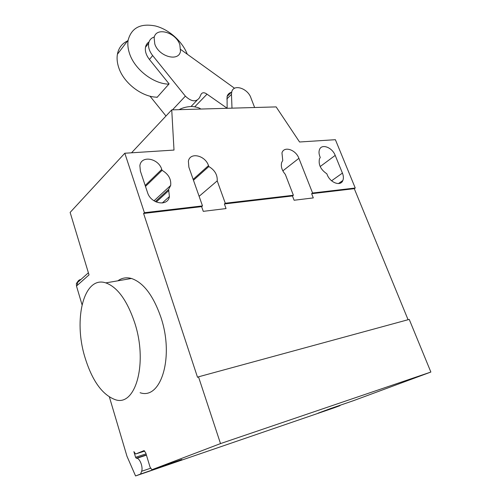 <?xml version="1.0" encoding="UTF-8"?>
<svg xmlns="http://www.w3.org/2000/svg" width="501" height="501" viewBox="0 0 501 501"><rect width="100%" height="100%" fill="white"/><g stroke="black" fill="none" stroke-linecap="round" stroke-linejoin="round"><path stroke-width="0.75" d="M154.79 43.988C158.761 56.726 178.957 62.162 180.485 51.215L179.84 44.733C175.889 32.17 155.617 26.522 154.139 37.888L154.79 43.988M231.994 108.16L231.468 94.388L231.744 91.858C233.629 83.554 248.114 88.452 251.039 98.202L254.627 107.515M231.237 92.359C229.126 92.954 227.748 94.32 227.091 96.455L227.128 108.297M187.28 54.214C182.308 41.326 168.943 29.402 155.46 25.989C140.587 23.077 131.475 27.799 128.131 40.161C127.454 44.332 127.93 48.81 129.559 53.607C134.681 69.489 153.613 84.036 168.856 84.137M157.251 97.181C142.209 97.25 123.647 83.128 118.712 67.529C117.146 62.813 116.708 58.398 117.397 54.277C118.605 47.983 121.981 43.543 127.53 40.95M149.022 41.915C147.125 43.13 145.948 44.908 145.484 47.263C144.877 51.221 146.198 55.292 149.442 59.481L169.094 83.867L157.026 97.438L156.813 97.169M149.999 96.173L165.988 116.007M172.507 109.851L185.364 96.142L152.661 55.555C149.392 51.34 148.064 47.244 148.665 43.274C149.336 40.049 151.233 37.938 154.364 36.961M194.814 106.726L207.019 94.175C204.339 92.265 202.36 92.297 201.083 94.263L199.517 97.708C196.11 102.304 191.388 101.778 185.364 96.142M191.188 106.337L196.993 100.319M180.686 49.467L234.568 88.276M227.128 108.235L207.019 94.175M85.001 357.52C73.096 319.4 83.761 275.387 105.824 282.89C117.466 287.123 127.072 300.349 134.637 322.569C148.171 363.256 135.395 407.438 114.973 399.566C102.141 394.638 92.146 380.622 85.001 357.52M140.098 392.721C161.053 400.142 174.429 356.725 160.808 317.052C153.181 295.383 143.392 282.526 131.444 278.475C126.427 277.109 121.893 277.892 117.841 280.817M319.92 156.631C318.899 154.007 318.742 151.703 319.45 149.718C321.485 143.355 332.213 147.313 335.2 155.398L342.427 173.095C343.542 175.914 343.68 178.387 342.847 180.498C340.699 186.641 330.146 182.771 327.159 174.617L326.827 173.791C320.746 169.67 318.285 164.697 319.45 158.873L320.252 157.452L319.92 156.631M162.08 170.346C168.449 174.06 171.311 179.089 170.678 185.439L168.599 189.447L169.419 196.542C167.916 206.869 150.832 203.951 147.538 192.553L140.393 171.117L139.873 165.681C141.125 155.034 158.485 158.172 161.754 169.388L162.08 170.346L145.49 186.41M168.599 189.447L155.36 201.609M80.73 279.495C78.983 279.852 77.874 280.898 77.404 282.627L77.505 285.144L89.021 274.899L70.134 212.418L124.812 153.237L144.407 212.706L202.498 205.905L188.877 167.202L188.382 161.203C190.004 151.816 205.285 155.329 208.497 165.618L208.829 166.532C214.747 170.058 217.547 174.836 217.215 180.867L225.281 203.237L224.392 203.957L226.051 208.566L203.274 211.347L201.621 206.631L202.498 205.905M131.531 152.805L171.737 109.869L174.004 150.075L124.812 153.237M77.505 285.144L76.49 286.046L82.02 304.708M109.406 397.042L126.985 456.298L135.564 475.95L334.086 407.833L339.972 405.66L340.217 405.203M76.49 286.046L76.39 283.535L78.181 280.986M293.392 195.265L285.307 174.367C281.863 170.321 280.654 166.345 281.681 162.449L282.764 160.508L281.963 152.911C283.961 145.753 295.834 149.655 298.897 158.329L312.58 193.017L311.635 193.693L313.294 197.908L294.118 200.25L292.452 195.947L293.392 195.265L225.281 203.237M193.467 180.247L208.829 166.532M199.122 196.317L217.215 180.867M292.452 195.947L224.392 203.957M144.407 212.706L143.587 213.464L197.532 377.328L198.502 376.821L220.509 443.592L152.291 469.581L151.866 469.6L150.093 467.214L145.76 452.929L144.044 450.612L135.971 453.9L135.552 453.931L133.886 451.651L135.577 457.294L136.247 458.208L136.961 458.258C140.073 458.691 143.236 467.508 141.608 471.297L140.587 474.034L135.564 475.95M201.621 206.631L143.587 213.464M312.58 193.017L355.247 188.019L335.388 139.691L299.56 141.996L276.139 106.901L171.737 109.869M355.247 188.019L354.282 188.67L311.635 193.693M339.972 405.66L318.035 413.181L330.015 408.741L353.606 400.618L430.866 372.049L409.236 319.406L198.502 376.821M354.282 188.67L408.077 319.726M152.291 469.581L181.825 459.511L171.091 463.575L171.267 463.131M430.866 372.049L220.509 443.592M171.091 463.575L140.587 474.034M226.803 98.973L231.468 94.388M149.442 59.481L152.661 55.555M335.2 155.398L320.177 166.551M342.427 173.095L331.587 180.78M161.754 169.388L145.177 185.476M168.931 190.418L156.256 202.028M282.833 170.86L298.897 158.329M193.154 179.352L208.497 165.618M150.519 468.26L141.608 471.297M146.367 454.927L136.341 458.215M146.041 453.868L135.577 457.294M135.971 453.9L144.745 451.057M227.091 96.455L231.744 91.858M117.397 54.277L128.131 40.161M145.484 47.263L148.665 43.274M105.824 282.89L131.444 278.475M342.847 180.498L338.451 183.566M170.678 185.439L154.007 200.82M169.419 196.542L162.23 203.03M88.383 272.788L76.39 283.535M136.961 458.258L146.43 455.146M146.355 454.895L136.247 458.208M179.12 109.663C182.602 107.721 186.86 106.657 191.889 106.462C196.636 107.001 199.586 107.865 200.732 109.049"/></g></svg>
